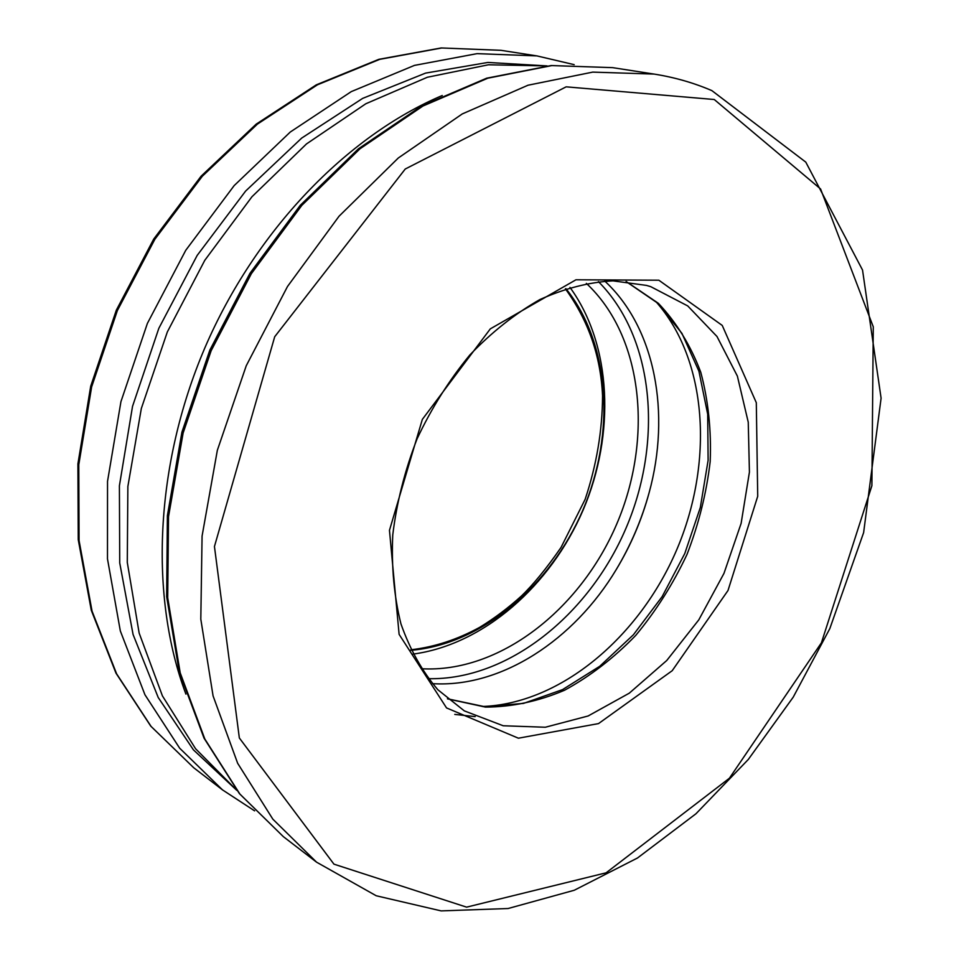 <?xml version="1.0" encoding="UTF-8"?>
<svg xmlns="http://www.w3.org/2000/svg" width="959" height="959" viewBox="0 0 959 959"><rect width="100%" height="100%" fill="white"/><g stroke="black" fill="none" stroke-linecap="round" stroke-linejoin="round"><path stroke-width="1.44" d="M615.978 569.994C630.614 545.659 641.691 519.79 649.207 492.399M454.77 714.407L475.184 716.613M546.942 65.919L488.467 64.78L427.342 77.259L365.835 103.752L306.472 143.946L251.929 196.775L204.782 260.321L167.334 331.958L141.333 408.486L127.871 486.453L127.283 562.382L139.151 633.084L162.419 695.886L195.564 748.727L236.741 790.276M442.255 95.504C346.894 135.986 255.25 230.52 204.794 348.009C154.591 465.594 149.412 597.157 185.914 694.112M482.269 706.495C560.643 703.75 639.305 637.148 676.61 550.046C713.916 462.945 707.826 360.045 655.728 301.426M432.365 683.647C501.137 688.023 573.973 640.097 616.289 569.478C630.77 545.503 641.691 520.006 649.051 492.974C670.952 413.617 655.393 327.834 604.769 281.083M654.026 74.071L592.746 72.117L528.025 85.219L462.274 113.929L398.297 157.995L339.042 216.231L287.496 286.501L246.247 365.751L217.345 450.286L202.073 536.081L200.803 619.154L213.066 695.874L237.652 763.268L272.835 819.154L316.542 862.153L376.228 895.766L441.164 910.894L508.09 908.521L574.261 890.252L637.483 858.005L695.97 813.759L748.284 759.492L793.237 697.133L829.823 628.601L863.627 532.617L881.093 398.177L862.537 270.054L805.788 162.131L711.89 90.625C693.693 82.798 674.405 77.283 654.026 74.071L612.657 67.645L551.857 65.584L487.819 78.194L422.955 106.017L359.985 148.789L301.833 205.358L251.378 273.639L211.148 350.718L183.121 433.012L168.52 516.661L167.705 597.781L180.208 672.87L204.83 739.017L239.894 794.064L283.337 836.632L316.542 862.153M714.251 99.508L566.158 86.837L405.249 169.012L274.706 336.741L214.444 546.51L239.342 737.974L333.948 864.155L466.601 907.142L606.1 872.822L729.415 778.217L821.419 642.806L871.887 485.733L873.277 326.815L820.58 188.971L714.251 99.508M658.833 280.208L575.963 279.788L490.313 328.865L422.344 419.395L389.462 530.327L399.112 634.355L446.546 707.934L518.399 738.202L598.512 723.601L672.211 670.701L728.001 590.504L757.718 496.282L756.303 402.684L722.235 325.425L658.833 280.208M650.825 286.705L646.498 285.41L612.981 280.855C589.162 282.138 564.803 288.371 539.905 299.544C515.187 313.581 491.823 332.078 469.79 355.034C449.1 380.208 431.514 408.162 417.057 438.886C404.794 470.557 396.69 502.576 392.758 534.918C391.332 566.709 394.077 596.39 400.97 623.961C410.068 649.699 422.356 671.624 437.867 689.749L464.3 710.871L503.199 725.759L545.323 727.246L588.131 715.977L629.284 693.177L666.757 660.499L698.787 619.874L723.961 573.41L741.127 523.374L749.423 472.128L748.248 422.188L737.375 376.096L716.984 336.489L687.723 305.921L650.825 286.705M447.541 698.871L485.446 707.095C511.962 707.011 538.335 701.377 564.599 690.216C590.205 676.203 613.904 657.946 635.709 635.445C656.004 610.979 673.086 583.995 686.98 554.482C698.751 524.07 706.495 493.082 710.187 461.519C711.434 430.207 708.293 400.454 700.765 372.248C690.72 345.54 676.586 322.572 658.365 303.32L626.251 281.55M500.934 50.312L441.176 47.95L378.853 59.326L316.314 84.836L256.173 124.155L201.114 176.18L153.728 239.055L116.351 310.117L90.709 386.213L77.907 463.892L78.242 539.641L91.297 610.308L115.979 673.158L150.755 726.119L193.706 767.739L151.126 726.478L116.602 673.817L92.052 611.147L79.07 540.54L78.782 464.695L91.644 386.873L117.37 310.56L154.855 239.282L202.301 176.252L257.384 124.131L317.453 84.8L379.752 59.338L441.691 47.986L500.934 50.312L536.884 55.898L477.103 53.644L414.456 65.392L351.294 91.608L290.277 132.03L234.188 185.578L185.758 250.287L147.386 323.411L120.942 401.641L107.528 481.346L107.48 558.881L120.331 630.95L144.941 694.748L179.669 748.2L222.548 789.916L254.614 810.858M547.062 65.907L487.867 62.443L425.604 73.1L362.646 98.393L301.689 138.084L245.6 191.093L197.158 255.43L158.834 328.314L132.534 406.34L119.395 485.805L119.731 562.981L133.073 634.486L158.211 697.493L193.466 749.914L236.825 790.372M428.349 678.684C507.743 680.387 588.742 615.33 625.939 528.349C663.232 441.404 654.422 337.88 598.404 281.598M421.313 668.735C499.112 673.254 580.015 610.032 616.601 524.345C653.367 438.743 643.309 336.561 586.345 283.373M411.051 650.31C481.778 644.316 550.31 585.997 582.94 509.936C615.474 433.828 610.392 343.981 565.93 288.659M412.921 654.122C483.624 644.676 550.598 585.745 583.132 510.02C615.498 434.211 611.926 345.072 569.97 287.388M447.421 698.775L484.451 706.639L523.47 703.415L562.525 689.629L599.735 666.289L633.431 634.75L662.166 596.594L684.774 553.547L700.322 507.479L708.114 460.344L707.694 414.192L698.907 371.157L681.933 333.372L657.347 302.912L626.095 281.538M612.657 67.645L551.185 65.548L486.645 78.206L421.481 106.077L358.414 148.825L300.299 205.274L249.927 273.351L209.829 350.155L181.91 432.173L167.393 515.606L166.65 596.606L179.225 671.756L204.027 738.154L239.39 793.596L283.337 836.632M193.706 767.739L222.548 789.916M574.177 64.649L536.884 55.898M410.812 649.794C434.379 647.097 457.383 639.581 479.824 627.258C494.436 618.315 508.33 607.874 521.516 595.923C533.372 584.499 546.546 568.351 561.015 547.481L585.11 499.399C596.582 465.031 602.396 430.471 602.552 395.731C600.73 356.017 588.335 320.39 565.39 288.839"/></g></svg>

